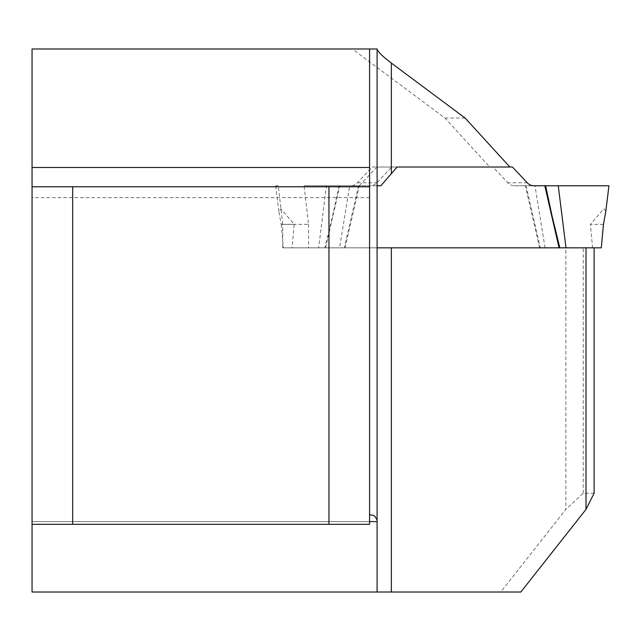 <?xml version="1.0" encoding="UTF-8"?>
<svg xmlns="http://www.w3.org/2000/svg" width="641" height="641" viewBox="0 0 641 641"><rect width="100%" height="100%" fill="white"/><g stroke="black" fill="none" stroke-linecap="round" stroke-linejoin="round"><path stroke-width="0.48" stroke-dasharray="3.21 2.4" d="M282.729 247.827L377.092 247.827L377.092 185.762L304.098 185.762L308.553 224.342L282.729 224.342L282.729 247.827L594.103 247.827M520.853 592.012L500.709 592.012L565.867 509.379L565.867 247.827M594.103 493.241L583.222 493.241L565.867 509.379M583.222 493.241L583.222 247.827M500.709 592.012L32.05 592.012L32.05 48.988L352.294 48.988L444.974 118.048L489.724 167.021L376.948 167.021L359.337 185.762L304.098 185.762M377.1 48.988L352.294 48.988M282.729 224.342L278.282 185.762M377.092 247.827L339.586 247.827L349.698 185.762L370.097 185.762A10.16 9.543 -90 0 0 376.844 182.781L391.651 167.021L489.724 167.021M376.948 167.021L397.091 167.021M32.05 521.598L32.05 514.827L32.05 521.598L369.577 521.598L32.05 521.598M32.05 186.771L32.05 197.612L32.05 186.771L369.577 186.771L369.577 197.612L369.577 186.771M32.05 524.306L369.577 524.306L369.577 48.988M377.092 592.012L377.092 519.875M369.577 514.827L371.948 514.827M308.553 224.342L308.553 247.827M345.05 247.827L359.305 185.762L380.874 185.762M444.974 118.048L465.126 118.048M545.066 247.827L534.955 185.762L514.555 185.762A10.16 9.543 90 0 1 507.808 182.781L493.001 167.021L372.205 167.021L357.39 182.781A10.16 9.543 -90 0 1 350.643 185.762L326.397 185.762L318.657 247.827L559.048 247.827M603.453 224.358L590.417 224.358L592.572 247.827L565.995 247.827M592.572 247.827L601.298 247.827M294.235 224.358L281.199 224.358L278.843 211.322L280.822 208.734L294.235 224.358L292.08 247.827L339.586 247.827M292.08 247.827L318.657 247.827M526.061 185.762L540.307 247.827M608.91 185.762L553.976 185.762M605.809 211.322L603.83 208.734L590.417 224.358M339.065 185.762L332.375 216.914L324.819 247.827M281.199 224.358L283.354 247.827M349.698 185.762L326.397 185.762M275.734 185.762L278.17 185.762M358.591 185.762L344.345 247.827M512.447 167.021L493.001 167.021M372.205 167.021L391.651 167.021M514.555 185.762L524.282 185.762M350.643 185.762L360.37 185.762M539.602 247.827L525.348 185.762L544.802 185.762M597.572 185.762L608.317 185.762M325.604 247.827L339.85 185.762M527.263 182.781L507.808 182.781M357.39 182.781L376.844 182.781M369.577 197.612L32.05 197.612M278.843 211.322L275.702 185.762"/><path stroke-width="0.96" d="M594.103 247.827L391.347 247.827L391.347 592.012L520.853 592.012L586.01 509.379L594.103 493.241L594.103 247.827M369.577 514.827L373.366 515.26L374.961 516.478L377.092 519.875L377.092 247.827L391.347 247.827M369.577 48.988L369.577 167.501L32.05 167.501L32.05 48.988L377.1 48.988C377.861 51.753 382.605 56.448 391.347 63.074L465.126 118.048L509.867 167.021L397.091 167.021L380.874 185.762L377.092 185.762L377.092 48.988L377.092 592.012L391.347 592.012M586.01 509.379L586.01 247.827M32.05 167.501L32.05 592.012L377.092 592.012M369.577 167.501L369.577 524.306L32.05 524.306M369.577 186.771L32.05 186.771M328.953 186.771L328.953 524.306M72.673 186.771L72.673 524.306M606.482 185.762L558.255 185.762L565.995 247.827L559.048 247.827L544.802 185.762L534.009 185.762A10.16 9.543 90 0 1 527.263 182.781L512.447 167.021L509.867 167.021M558.255 185.762L545.587 185.762L552.278 216.914L559.833 247.827L601.298 247.827L603.453 224.358L605.809 211.322L608.95 185.762M559.833 247.827L377.092 247.827M535.123 185.762L553.976 185.762M545.587 185.762L597.572 185.762M608.317 185.762L544.802 185.762M391.347 63.074L391.347 173.134M377.092 521.598L369.577 521.598"/></g></svg>
